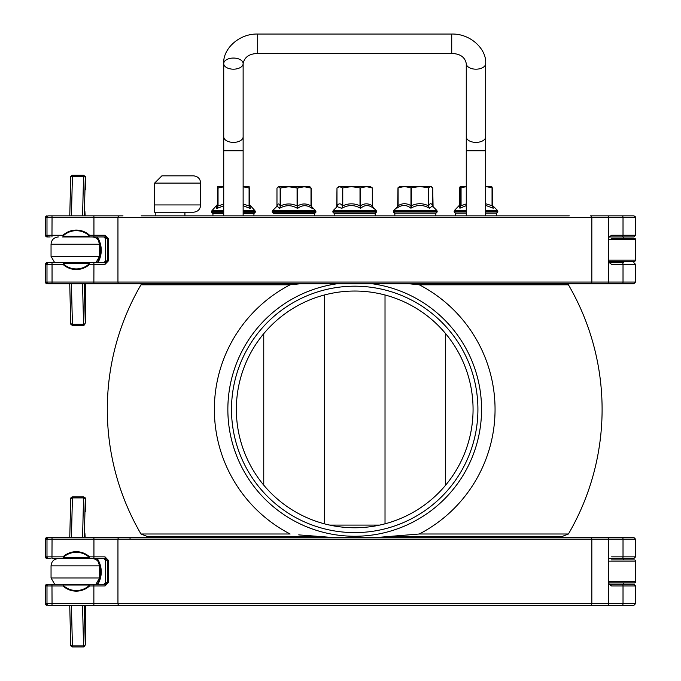 <?xml version="1.0" encoding="UTF-8"?>
<svg xmlns="http://www.w3.org/2000/svg" width="681" height="681" viewBox="0 0 681 681"><rect width="100%" height="100%" fill="white"/><g stroke="black" fill="none" stroke-linecap="round" stroke-linejoin="round"><path stroke-width="1.02" d="M623.421 238.29L623.421 236.954L609.299 236.954L633.849 236.954L635.552 235.26L611.572 235.26L608.771 237.507L608.388 261.019L608.771 262.108L611.572 264.364L609.427 262.772M611.291 238.29L634.334 238.29A1.209 1.209 0 0 1 635.552 239.499L635.552 260.116A1.209 1.209 0 0 1 634.334 261.325L623.421 261.325L623.421 262.662L609.299 262.662L623.421 262.662M62.346 236.954L105.734 236.954L107.521 238.648L107.521 260.968L105.734 262.662L82.903 262.662L103.818 262.662L95.91 262.662L99.554 256.354L51.049 256.354L51.049 244.232L99.554 244.232C99.128 239.814 96.702 237.388 92.284 236.954L88.794 236.954L88.436 236.196L64.057 236.196A1.209 0.485 90 0 1 63.605 236.954L62.967 235.26L46.989 235.26L46.989 217.554A1.694 1.694 -90 0 1 48.683 215.851L51.969 215.851L48.683 215.851M45.448 235.26L45.448 217.554L45.457 235.26L47.151 236.954L48.683 236.954A1.694 1.694 -90 0 1 46.989 235.26L45.448 235.26L47.151 236.954A1.694 1.694 -90 0 1 45.457 235.26L45.448 217.554A1.694 1.694 -90 0 1 47.151 215.851L45.448 217.554L52.045 217.554L51.969 215.851L93.867 215.851L93.935 217.554L635.552 217.554L633.849 215.851L607.954 215.851L622.204 215.851A1.694 0.817 90 0 1 623.021 217.554L623.021 235.26A1.694 0.817 -90 0 1 622.204 236.954M45.448 264.364L47.151 262.662L45.448 264.364L45.448 282.07L45.448 264.364L46.989 264.364L46.989 282.07L45.457 282.07L45.448 264.364A1.694 1.694 -90 0 1 47.151 262.662L54.693 262.662L51.049 256.354M130.114 283.764L119.558 283.764A1.694 1.609 -90 0 1 117.949 282.07L52.045 282.07L51.969 283.764L48.683 283.764L141.171 283.764M579.871 283.764L611.717 283.764L579.871 283.764M50.173 283.764L48.683 283.764A1.694 1.694 90 0 1 46.989 282.07L52.045 282.07L52.045 264.364L62.967 264.364A19.732 19.706 90 0 0 89.586 264.364L89.168 263.913A19.119 19.102 -90 0 1 63.367 263.913L63.605 262.662L48.683 262.662A1.694 1.694 -90 0 0 46.989 264.364L52.045 264.364L51.969 262.662M569.273 215.851L141.171 215.851M93.867 215.851L122.989 215.851M93.867 283.764L93.935 264.364L89.586 264.364L88.794 262.662L88.436 263.428L89.168 263.913M63.367 263.913L64.057 263.428L88.436 263.428M64.057 263.428A1.209 0.485 -90 0 0 63.605 262.662L69.343 262.662L63.605 262.662M69.343 262.662L82.903 262.662M50.173 236.954L48.683 236.954M88.794 236.954L89.586 235.26L88.436 236.196M64.057 236.196L62.967 235.26A19.732 19.706 90 0 1 89.586 235.26L93.935 235.26L93.867 236.954M611.717 215.851L622.204 215.851M608.771 237.507L608.771 217.554A1.694 0.817 90 0 0 607.954 215.851L590.223 215.851A1.694 1.609 90 0 1 591.832 217.554L591.832 282.07L117.949 282.07L117.949 217.554A1.694 1.609 90 0 1 119.558 215.851M93.867 262.662L93.935 264.364L105.036 264.364A1.694 0.707 -90 0 1 105.734 262.662L103.818 262.662A1.694 1.694 90 0 0 105.512 260.968L105.512 238.648A1.694 1.694 90 0 0 103.818 236.954L105.512 238.648L108.288 238.648L105.036 235.26A1.694 0.707 90 0 0 105.734 236.954M105.036 264.364L108.288 260.968L105.512 260.968L103.818 262.662M119.558 283.764L633.849 283.764L635.552 282.07L591.832 282.07A1.694 1.609 -90 0 1 590.223 283.764M47.151 283.764L47.151 283.764A1.694 1.694 90 0 1 45.457 282.07L47.151 283.764L45.448 282.07M609.427 236.843L611.572 235.26M608.422 261.325L634.334 261.325A1.209 1.209 0 0 0 635.552 260.116L608.388 260.116M623.421 558.565L609.299 558.565L633.849 558.565L623.421 558.565L623.421 559.893L623.421 558.565M611.291 559.893L634.334 559.893A1.209 1.209 0 0 1 635.552 561.11L635.552 581.727A1.209 1.209 0 0 1 634.334 582.936A1.209 1.209 0 0 0 635.552 581.727A1.209 1.209 0 0 1 634.334 582.936L608.422 582.936M623.421 584.272L609.299 584.272L633.849 584.272L623.421 584.272L623.421 582.936L623.421 584.272M87.423 537.462L47.151 537.462A1.694 1.694 -90 0 0 45.457 539.156L52.045 539.156L51.969 558.565L88.794 558.565L88.436 557.799L64.057 557.799L62.967 556.862L45.457 556.862L45.448 539.156L45.457 556.862L47.151 558.565L50.173 558.565M48.683 584.272L51.969 584.272L48.683 584.272A1.694 1.694 -90 0 0 46.989 585.966L62.967 585.966A19.732 19.706 90 0 0 89.586 585.966L89.168 585.524A19.119 19.102 -90 0 1 63.367 585.524L63.605 584.272L51.969 584.272L52.045 603.672L45.457 603.672L45.457 585.966A1.694 1.694 -90 0 1 47.151 584.272L50.173 584.272M63.367 585.524L64.057 585.03L88.436 585.03L88.794 584.272L89.586 585.966L105.036 585.966L108.288 582.578L105.512 582.578L103.818 584.272L95.91 584.272L103.818 584.272A1.694 1.694 90 0 0 105.512 582.578L105.512 560.259A1.694 1.694 90 0 0 103.818 558.565L105.512 560.259L107.521 560.259L107.521 582.578L105.734 584.272L87.5 584.272M63.171 584.272L63.605 584.272A1.209 0.485 -90 0 1 64.057 585.03M579.871 605.375L611.717 605.375L579.871 605.375M122.989 605.375L119.558 605.375A1.694 1.609 -90 0 1 117.949 603.672L52.045 603.672L51.969 605.375L48.683 605.375L590.223 605.375L130.114 605.375M50.173 605.375L48.683 605.375A1.694 1.694 90 0 1 46.989 603.672L46.989 585.966L45.448 585.966L45.806 584.928M51.969 537.462L48.683 537.462L51.969 537.462L52.045 539.156L93.935 539.156L93.867 537.462L119.558 537.462L63.171 537.462M48.683 558.565A1.694 1.694 -90 0 1 46.989 556.862L46.989 539.156A1.694 1.694 -90 0 1 48.683 537.462L141.171 537.462M622.204 605.375A1.694 0.817 -90 0 0 623.021 603.672L635.552 603.672L633.849 605.375L590.223 605.375A1.694 1.609 -90 0 0 591.832 603.672L591.832 539.156A1.694 1.609 90 0 0 590.223 537.462L119.558 537.462A1.694 1.609 90 0 0 117.949 539.156L635.552 539.156L633.849 537.462L579.871 537.462L607.954 537.462A1.694 0.817 90 0 1 608.771 539.156L608.388 582.63L608.771 583.711L611.572 585.966L609.427 584.383M122.989 537.462L119.558 537.462M51.049 577.965L54.693 584.272L95.91 584.272L99.554 577.965L51.049 577.965L51.049 565.843L99.554 565.843C99.128 561.416 96.702 558.99 92.284 558.565M93.867 558.565L93.935 556.862L89.586 556.862L88.794 558.565L105.734 558.565L108.288 560.259L105.036 556.862A1.694 0.707 90 0 0 105.734 558.565M88.436 585.03L89.168 585.524M64.057 557.799A1.209 0.485 90 0 1 63.605 558.565L62.967 556.862A19.732 19.706 90 0 1 89.586 556.862L88.436 557.799M569.273 537.462L579.871 537.462M105.036 585.966A1.694 0.707 -90 0 1 105.734 584.272M611.572 585.966L635.552 585.966L635.552 603.672L633.849 605.375L611.717 605.375M47.151 605.375L47.151 605.375A1.694 1.694 90 0 1 45.457 603.672L47.151 605.375L45.448 603.672L45.448 585.966L47.151 584.272M609.427 558.454L608.771 559.118M466.272 186.671L460.799 187.837L460.245 186.509L466.272 186.509M451.724 53.45L451.724 34.05L257.69 34.05L257.69 53.45L451.724 53.45C460.135 53.731 464.987 57.119 466.272 63.622L466.272 150.739L485.681 150.739L485.681 136.83L485.681 186.509L491.742 186.509L492.269 187.845L485.681 186.534M460.211 186.509L459.684 187.845L459.684 205.177M485.681 213.187L496.594 213.187L497.802 211.97L485.681 211.97M466.272 211.97L454.15 211.97L455.359 213.187L466.272 213.187M459.437 205.466L459.913 208.224L466.272 205.636M485.681 205.415L493.257 208.224L492.491 205.441L497.453 210.403L485.681 210.403M492.269 205.722L493.257 208.224L492.261 205.722L492.261 187.845L492.269 205.722M460.799 187.837L460.799 205.722L459.913 208.224L460.799 205.722C460.424 203.057 460.058 203.057 459.692 205.722M394.844 215.851L394.844 213.187L435.84 213.187L435.84 215.851L435.84 213.425L437.168 211.502M334.209 215.851L334.209 213.306L375.197 213.306L375.197 215.851M274.137 213.425L314.562 213.425L314.562 215.851L314.562 213.425M154.613 204.938L154.613 212.217L193.413 212.217C197.839 211.782 200.265 209.356 200.691 204.938L154.613 204.938L154.613 183.112L200.691 183.112C200.265 178.694 197.839 176.268 193.413 175.834L161.882 175.834L193.413 175.834M161.882 175.834L154.613 183.112M155.821 215.851L155.821 212.217L184.926 212.217L184.926 215.851M329.715 525.094L379.692 525.094M473.874 440.701A123.21 123.21 0 0 1 333.707 530.805A123.21 123.21 0 0 1 231.949 398.862A123.21 123.21 0 0 1 354.707 286.19A123.21 123.21 0 0 1 473.874 440.701M469.183 439.475A118.358 118.358 0 0 0 354.707 291.042A118.358 118.358 0 0 0 236.784 399.279A118.358 118.358 0 0 0 334.533 526.03A118.358 118.358 0 0 0 469.183 439.475M332.396 537.462L298.721 534.883M559.654 537.462L568.431 533.998L419.292 533.998L377.019 537.462M143.844 283.764L140.976 284.803L290.123 284.803A140.337 140.337 0 0 0 290.123 533.998L140.976 533.998L149.752 537.462M568.431 533.998A247.39 247.39 0 0 0 568.431 284.803L419.292 284.803A140.337 140.337 0 0 1 419.292 533.998M290.123 284.803L300.347 283.764M409.068 283.764L419.292 284.803M548.741 215.851L165.177 215.851M273.456 213.425L314.69 213.425L315.899 212.217L272.238 212.217L273.456 213.425M277.218 206.028L279.372 208.463L280.47 205.96L279.372 208.463C285.526 204.785 291.579 204.785 297.546 208.463L297.563 205.96L297.086 205.96L297.546 208.463C302.245 204.785 307.148 204.785 312.238 208.463L311.208 206.394M309.574 186.747L311.174 188.101L304.279 186.747L297.563 188.075L288.778 186.747L280.155 188.075L278.308 186.747L276.971 188.109M276.954 206.292L276.971 188.075L276.971 205.96C278.035 203.296 279.091 203.296 280.155 205.96L280.155 188.075M277.278 205.96L272.596 210.65L315.541 210.65L311.191 206.292M278.563 186.747L310.102 186.9M304.186 186.747L299.717 186.747M288.421 186.747L283.951 186.747M278.308 186.747L309.838 186.628M223.734 212.217L211.604 212.217L212.821 213.425L223.734 213.425M243.134 213.425L254.056 213.425L255.264 212.217L243.134 212.217M243.134 205.713L250.267 208.463L249.314 205.96L250.267 208.463C249.884 204.785 249.799 204.785 250.012 208.463M249.314 206.02L249.314 188.075L243.134 186.815M223.734 215.851L223.734 63.622A9.704 5.567 180 0 1 233.438 58.055A9.704 5.567 180 0 1 243.134 63.622L243.134 186.747L249.203 186.747L249.314 206.037M216.601 208.463C216.984 204.785 217.069 204.785 216.864 208.463L217.792 205.96L216.864 208.463L223.734 205.764M223.734 186.841L217.792 188.075L217.673 186.747L217.554 204.649L217.554 188.075M217.792 188.075L217.792 205.96C217.707 203.296 217.631 203.296 217.554 205.96L217.631 204.326L211.961 210.65L223.734 210.65M217.673 186.747L223.734 186.747M393.533 212.217L394.844 213.425M374.856 213.306L376.533 212.097L332.881 212.097L334.09 213.306L374.856 213.306M373.103 207.773L372.311 205.841L373.563 208.343L372.413 205.841L372.413 187.99L366.395 186.628L360.479 187.956L351.387 186.628L342.407 187.956L339.7 186.628L336.993 187.99M338.142 187.088L338.942 186.628L370.473 186.628L372.439 187.982L372.439 205.841M337.129 206.632L341.76 208.343L342.764 205.841L341.76 208.343C348.119 204.666 354.401 204.666 360.624 208.343L360.479 205.841L360.011 205.841L360.624 208.343C364.71 204.666 369.025 204.666 373.563 208.343L372.779 207.22M336.72 207.041L336.993 187.956M394.725 213.187L435.959 213.187L437.168 211.97L393.516 211.97L394.725 213.187M397.976 187.837L399.577 186.509L404.54 186.509L397.976 187.837M397.84 206.539L396.87 208.224C401.756 204.547 406.438 204.547 410.924 208.224L411.443 205.722L410.966 205.722L410.924 208.224C416.985 204.547 423.148 204.547 429.396 208.224L428.332 205.722L429.396 208.224L432.392 205.985M432.707 187.871L432.793 206.386M428.664 187.837L419.888 186.509L410.966 187.837L404.54 186.509L430.69 186.509L428.664 187.837L428.664 205.722C430.009 203.057 431.362 203.057 432.707 205.722M432.707 187.837L430.69 186.509M397.959 205.722L397.976 187.871L397.678 206.998M485.681 136.83L485.681 63.622L485.681 136.83A9.704 5.567 0 0 1 475.976 142.389A9.704 5.567 0 0 1 466.272 136.83M485.681 150.739L485.681 215.851M63.367 235.703A19.119 19.102 -90 0 1 89.168 235.703M51.969 236.954L52.045 217.554L93.935 217.554L93.935 235.26L105.036 235.26M108.288 260.968L108.288 238.648M607.954 283.764A1.694 0.817 -90 0 0 608.771 282.07L608.771 262.108M622.204 283.764A1.694 0.817 -90 0 0 623.021 282.07L623.021 264.364A1.694 0.817 -90 0 0 622.204 262.662M611.572 264.364L635.552 264.364L633.849 262.662L635.552 264.364L635.552 282.07L633.849 283.764M84.895 289.187L85.159 283.764M85.142 215.851L84.895 211.408M70.713 177.877L69.76 215.851L70.713 177.835A1.694 1.575 -178.6 0 0 70.713 177.877M69.734 283.764L70.713 322.709A1.694 1.575 178.6 0 0 70.713 322.751L69.734 283.764M84.308 215.851L85.261 177.877A1.694 1.575 -178.6 0 0 83.559 176.302L82.563 215.851M82.537 283.764L83.559 324.284L72.407 324.284A1.694 1.575 178.6 0 1 70.713 322.751C70.16 323.722 70.739 324.582 72.458 325.339L71.386 283.764M85.261 322.709A1.694 1.575 178.6 0 1 83.559 324.284L83.618 325.339C85.585 325.024 86.198 320.181 85.44 310.791L85.44 283.764L85.261 322.709L84.282 283.764M85.261 177.877L85.44 189.795C84.699 171.697 86.853 178.294 83.618 175.247L83.559 176.302L72.407 176.302A1.694 1.575 -178.6 0 0 70.713 177.835C70.16 176.864 70.739 176.004 72.458 175.247L83.618 175.247M71.411 215.851L72.458 175.247M97.255 236.954A24.252 24.252 90 0 1 97.86 262.662L101.248 249.723L97.255 236.954M97.306 262.662A24.252 24.252 -90 0 0 96.702 236.954M634.334 238.29A1.209 1.209 0 0 1 635.552 239.499L608.388 239.499M129.994 539.156L130.114 537.462M93.867 605.375L93.867 584.272M63.367 557.313A19.119 19.102 -90 0 1 89.168 557.313M622.204 537.462A1.694 0.817 90 0 1 623.021 539.156L623.021 556.862L611.572 556.862M105.036 556.862L93.935 556.862L93.935 539.156L117.949 539.156L117.949 603.672L608.771 603.672L608.771 583.711M45.457 556.862L47.151 558.565A1.694 1.694 -90 0 1 45.457 556.862L45.448 539.156L47.151 537.462L45.448 539.156M108.288 582.578L108.288 560.259M607.954 605.375A1.694 0.817 -90 0 0 608.771 603.672L623.021 603.672L623.021 585.966A1.694 0.817 -90 0 0 622.204 584.272M622.204 558.565A1.694 0.817 -90 0 0 623.021 556.862L635.552 556.862L633.849 558.565L635.552 556.862L635.552 539.156L633.849 537.462M485.681 211.263L497.802 211.263L497.453 210.403M466.272 210.403L454.499 210.403L454.15 211.263L466.272 211.263M492.048 187.837L492.048 205.722L485.681 203.721M459.692 205.168L459.692 187.837M466.272 203.934L461.063 205.713L461.063 187.837M560.838 536.756L386.025 536.756M323.381 536.756L148.577 536.756M337.206 283.764A126.845 126.845 0 0 0 247.893 477.824A126.845 126.845 0 0 0 461.522 477.824A126.845 126.845 0 0 0 372.201 283.764M311.004 188.075L311.004 205.96C306.518 203.296 302.041 203.296 297.563 205.96L297.563 188.075M311.413 207.135L311.166 188.109M297.086 188.075L297.086 205.96C291.536 203.296 285.994 203.296 280.461 205.96M280.47 205.96L280.47 188.075M272.238 212.217L272.238 211.502L315.899 211.502L315.899 212.217M311.183 206.164L315.422 210.523M272.715 210.523L276.963 206.164M315.541 210.523L315.899 212.097L314.835 212.097M272.238 211.382L272.596 210.523M249.084 188.075L249.084 205.96L243.134 204.028M223.734 204.079L218.039 205.96L218.039 188.075M249.246 204.317L254.907 210.65L243.134 210.65M211.604 212.217L211.604 211.502L223.734 211.502M243.134 211.502L255.264 211.502L255.264 212.217M372.311 187.956L372.311 205.841C368.361 203.176 364.42 203.176 360.47 205.832L360.479 187.956M360.011 187.956L360.011 205.841C354.273 203.176 348.519 203.176 342.764 205.841L342.764 187.956M342.407 187.956L342.407 205.841C340.602 203.176 338.797 203.176 336.993 205.832M372.703 207.05L376.176 210.523L333.23 210.523L337.316 206.445M332.881 212.097L332.881 211.382L376.533 211.382L376.533 212.097M428.332 187.837L428.332 205.722C422.697 203.057 417.061 203.057 411.435 205.713L411.443 187.837M410.966 187.837L410.966 205.722C406.676 203.057 402.394 203.057 398.113 205.713L398.113 187.837M432.358 205.943L436.81 210.403L393.865 210.403L397.883 206.386M393.516 211.97L393.516 211.263L437.168 211.263L437.168 211.97M84.895 610.789L85.159 605.375M85.142 537.462L84.895 533.01M70.713 499.488L69.76 537.462L70.713 499.445A1.694 1.575 -178.6 0 0 70.713 499.488M69.734 605.375L70.713 644.32A1.694 1.575 178.6 0 0 70.713 644.362L69.734 605.375M84.308 537.462L85.261 499.488A1.694 1.575 -178.6 0 0 83.559 497.913L82.563 537.462M82.537 605.375L83.559 645.894L72.407 645.894A1.694 1.575 178.6 0 1 70.713 644.362C70.16 645.333 70.739 646.192 72.458 646.95L71.386 605.375M85.261 644.32A1.694 1.575 178.6 0 1 83.559 645.894L83.618 646.95C85.585 646.635 86.198 641.783 85.44 632.394L85.44 605.375L85.261 644.32L84.282 605.375M85.261 499.488L85.44 511.405C84.699 493.308 86.853 499.905 83.618 496.858L83.559 497.913L72.407 497.913A1.694 1.575 -178.6 0 0 70.713 499.445C70.16 498.475 70.739 497.615 72.458 496.858L83.618 496.858M71.411 537.462L72.458 496.858M97.255 558.565A24.252 24.252 90 0 1 97.86 584.272L101.248 571.333L97.255 558.565M97.306 584.272A24.252 24.252 -90 0 0 96.702 558.565M635.552 581.727L608.388 581.727M634.334 559.893A1.209 1.209 0 0 1 635.552 561.11L608.388 561.11M466.272 63.622A9.704 5.567 0 0 0 475.976 69.181A9.704 5.567 0 0 0 485.681 63.622C486.779 49.372 470.716 33.497 451.724 34.05L257.69 34.05C238.699 33.497 222.636 49.372 223.734 63.622A9.704 5.567 180 0 0 233.438 69.181A9.704 5.567 180 0 0 243.134 63.622C244.428 57.119 249.28 53.731 257.69 53.45M243.134 63.622L243.134 136.83A9.704 5.567 180 0 1 233.438 142.389A9.704 5.567 180 0 1 223.734 136.83M243.134 215.851L243.134 150.739L223.734 150.739M105.512 238.648L105.512 260.968L105.512 238.648M634.071 215.868L633.849 215.851C635.577 216.813 636.139 217.384 635.552 217.554L635.552 235.26L633.849 236.954M45.448 217.554L47.151 215.851M635.552 235.26L635.552 217.554M635.552 282.07L635.552 264.364M51.049 244.232C51.475 239.814 53.901 237.388 58.328 236.954M99.554 256.354L99.554 244.232M83.618 325.339L72.458 325.339M635.552 585.966L633.849 584.272L635.552 585.966M105.512 582.578L105.512 560.259M454.15 211.263L454.15 211.97M497.802 211.263L497.802 211.97M459.658 206.13L459.905 204.777L454.499 210.403M492.057 204.794L492.491 205.441M212.94 213.425L212.94 215.851M253.928 213.425L253.928 215.851M200.691 204.938L200.691 183.112M445.655 333.656L445.655 485.144L445.655 333.656M263.751 333.656L263.751 485.144M324.386 294.992L324.386 523.808L324.386 294.992M385.02 294.992L385.02 523.808M140.976 284.803A247.39 247.39 0 0 0 140.976 533.998M565.57 283.764L568.431 284.803M311.174 188.101L311.174 205.96M272.238 211.502L272.596 210.65M315.899 211.502L315.541 210.65M211.604 211.502L211.961 210.65M255.264 211.502L254.907 210.65M336.405 207.628L336.976 205.841L336.976 187.982M376.533 211.382L376.176 210.523M332.881 211.382L333.23 210.523M433.082 207.169L432.724 187.862M393.516 211.263L393.865 210.403M437.168 211.263L436.81 210.403M431.107 186.509L431.533 186.756M455.478 213.187L455.478 215.851M496.475 213.187L496.475 215.851M51.049 565.843C51.475 561.416 53.901 558.99 58.328 558.565M99.554 577.965L99.554 565.843M83.618 646.95L72.458 646.95M466.272 150.739L466.272 215.851"/></g></svg>

